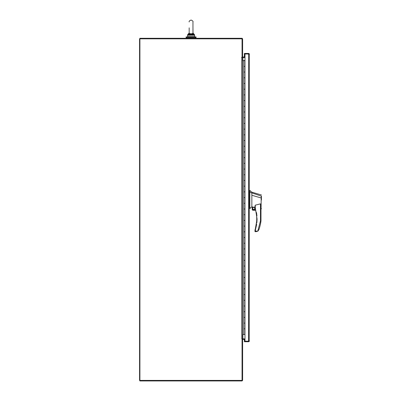 <?xml version="1.0" encoding="UTF-8"?>
<svg xmlns="http://www.w3.org/2000/svg" width="401" height="401" viewBox="0 0 401 401"><rect width="100%" height="100%" fill="white"/><g stroke="black" fill="none" stroke-linecap="round" stroke-linejoin="round"><path stroke-width="0.6" d="M242.059 57.368L242.059 38.827L139.904 38.827L139.904 380.95L241.783 380.95A0.817 0.817 0 0 0 242.6 380.133L242.6 339.045L242.059 339.045L242.059 380.409L139.563 380.409L139.563 38.827L139.904 38.827L139.904 38.285L241.783 38.285A0.817 0.817 0 0 1 242.6 39.103L242.6 57.368L241.527 57.453L241.783 57.538L241.783 338.875L242.6 338.875L242.6 57.538L241.783 57.538M242.6 339.687A0.276 0.276 0 0 1 242.876 339.416L244.981 339.416M242.374 339.045A0.817 0.817 0 0 1 242.876 338.875L244.981 338.875M244.981 57.538L242.876 57.538A0.817 0.817 0 0 1 242.374 57.368M244.981 56.997L242.876 56.997A0.276 0.276 0 0 1 242.6 56.726M186.791 38.285L186.791 37.574M195.347 38.285L195.347 37.574M186.079 36.917L196.059 36.917L196.059 37.574L186.079 37.574L186.079 36.917M241.783 338.875L242.054 339.045M242.876 60.656L242.876 57.538L242.6 57.538M242.6 338.875L242.876 338.875L242.876 334.514M244.369 60.606L244.655 60.606L244.369 60.456M244.229 60.456L243.943 60.456L244.229 60.606M242.6 334.514L244.981 334.514M244.299 328.81L244.966 328.81L244.299 328.81M244.966 60.656L244.966 66.36L244.299 66.36L244.966 66.36L244.966 72.065L243.808 72.065L243.808 66.36L244.299 66.36L243.808 66.36L243.808 60.656L244.981 60.656M244.966 334.514L244.966 317.397L244.299 317.397L244.966 317.397L244.966 305.988L244.299 305.988L244.966 305.988L244.966 294.575L244.299 294.575L244.966 294.575L244.966 283.166L244.299 283.166L244.966 283.166L244.966 271.753L244.299 271.753L244.966 271.753L244.966 260.344L244.299 260.344L244.966 260.344L244.966 248.931L244.299 248.931L244.966 248.931L244.966 237.522L244.299 237.522L244.966 237.522L244.966 226.114L244.299 226.114L244.966 226.114L244.966 214.7L244.299 214.7L244.966 214.7L244.966 203.292L244.299 203.292L244.966 203.292L244.966 191.879L244.299 191.879L244.966 191.879L244.966 180.47L244.299 180.47L244.966 180.47L244.966 169.057L244.299 169.057L244.966 169.057L244.966 157.648L244.299 157.648L244.966 157.648L244.966 146.235L244.299 146.235L244.966 146.235L244.966 134.826L244.299 134.826L244.966 134.826L244.966 123.413L244.299 123.413L244.966 123.413L244.966 112.004L244.299 112.004L244.966 112.004L244.966 100.591L244.299 100.591L244.966 100.591L244.966 89.182L244.299 89.182L244.966 89.182L244.966 83.478L243.808 83.478L243.808 77.774L244.299 77.774L243.808 77.774L243.808 72.065L244.966 72.065L244.966 77.774L244.299 77.774L244.966 77.774L244.966 83.478L243.808 83.478L243.808 89.182L244.299 89.182L243.808 89.182L243.808 94.887L244.299 94.887L243.808 94.887L243.808 100.591L244.299 100.591L243.808 100.591L243.808 106.3L244.299 106.3L243.808 106.3L243.808 112.004L244.299 112.004L243.808 112.004L243.808 117.709L244.299 117.709L243.808 117.709L243.808 123.413L244.299 123.413L243.808 123.413L243.808 129.122L244.299 129.122L243.808 129.122L243.808 134.826L244.299 134.826L243.808 134.826L243.808 140.53L244.299 140.53L243.808 140.53L243.808 146.235L244.299 146.235L243.808 146.235L243.808 151.944L244.299 151.944L243.808 151.944L243.808 157.648L244.299 157.648L243.808 157.648L243.808 163.352L244.299 163.352L243.808 163.352L243.808 169.057L244.299 169.057L243.808 169.057L243.808 174.761L244.299 174.761L243.808 174.761L243.808 180.47L244.299 180.47L243.808 180.47L243.808 186.174L244.299 186.174L243.808 186.174L243.808 191.879L244.299 191.879L243.808 191.879L243.808 197.583L244.299 197.583L243.808 197.583L243.808 203.292L244.299 203.292L243.808 203.292L243.808 208.996L244.299 208.996L243.808 208.996L243.808 214.7L244.299 214.7L243.808 214.7L243.808 220.405L244.299 220.405L243.808 220.405L243.808 226.114L244.299 226.114L243.808 226.114L243.808 231.818L244.299 231.818L243.808 231.818L243.808 237.522L244.299 237.522L243.808 237.522L243.808 243.227L244.299 243.227L243.808 243.227L243.808 248.931L244.299 248.931L243.808 248.931L243.808 254.64L244.299 254.64L243.808 254.64L243.808 260.344L244.299 260.344L243.808 260.344L243.808 266.048L244.299 266.048L243.808 266.048L243.808 271.753L244.299 271.753L243.808 271.753L243.808 277.462L244.299 277.462L243.808 277.462L243.808 283.166L244.299 283.166L243.808 283.166L243.808 288.87L244.299 288.87L243.808 288.87L243.808 294.575L244.299 294.575L243.808 294.575L243.808 300.284L244.299 300.284L243.808 300.284L243.808 305.988L244.299 305.988L243.808 305.988L243.808 311.692L244.299 311.692L243.808 311.692L243.808 317.397L244.299 317.397L243.808 317.397L243.808 323.101L244.299 323.101L243.808 323.101L243.808 334.514M244.966 94.887L244.299 94.887L244.966 94.887M244.966 106.3L244.299 106.3L244.966 106.3M244.966 117.709L244.299 117.709L244.966 117.709M244.966 129.122L244.299 129.122L244.966 129.122M244.966 140.53L244.299 140.53L244.966 140.53M244.966 151.944L244.299 151.944L244.966 151.944M244.966 163.352L244.299 163.352L244.966 163.352M244.966 174.761L244.299 174.761L244.966 174.761M244.966 186.174L244.299 186.174L244.966 186.174M244.966 197.583L244.299 197.583L244.966 197.583M244.966 208.996L244.299 208.996L244.966 208.996M244.966 220.405L244.299 220.405L244.966 220.405M244.966 231.818L244.299 231.818L244.966 231.818M244.966 243.227L244.299 243.227L244.966 243.227M244.966 254.64L244.299 254.64L244.966 254.64M244.966 266.048L244.299 266.048L244.966 266.048M244.966 277.462L244.299 277.462L244.966 277.462M244.966 288.87L244.299 288.87L244.966 288.87M244.966 300.284L244.299 300.284L244.966 300.284M244.966 311.692L244.299 311.692L244.966 311.692M244.966 323.101L244.299 323.101L244.966 323.101M243.808 60.656L242.6 60.656M249.372 54.25L249.201 341.416A0.817 0.817 0 0 1 248.555 341.737L244.379 341.737L244.379 341.196L249.201 341.196L249.372 340.92M249.201 53.754L244.379 53.975L244.379 53.433L248.555 53.433A0.817 0.817 0 0 1 249.201 53.754L249.372 54.245L249.201 53.975L244.981 53.975L244.981 341.196M244.981 53.975L244.379 53.975L244.379 56.997M244.379 339.416L244.379 341.196L249.201 341.416M248.831 340.92L248.555 341.196L248.555 53.975L248.831 54.245M252.394 209.568L252.394 206.926L254.936 207.482L255.277 205.177L255.277 207.603L254.951 207.708A36.611 36.611 0 0 1 255.121 229.673L255.447 229.773L256.665 224.4M254.936 206.044L254.936 207.603L255.277 207.603L257.066 218.961L254.936 231.332L255.447 231.161L255.277 231.673L256.159 231.673L257.778 231.171L258.845 229.783A42.215 42.215 0 0 0 260.981 220.881L260.981 205.633L260.47 203.853L255.277 205.177M261.437 194.996L251.853 192.164L249.828 190.455L249.828 208.54L249.372 208.54L249.828 208.54L251.853 206.826L251.853 206.184M249.828 190.455L249.372 190.455L249.372 208.54M252.56 208.405C253.332 209.893 254.099 209.893 254.871 208.405C254.099 206.911 253.332 206.911 252.56 208.405M252.645 208.405A1.068 1.068 0 0 0 253.718 209.472A1.068 1.068 0 0 0 254.785 208.405A1.068 1.068 0 0 0 253.718 207.332A1.068 1.068 0 0 0 252.645 208.405M261.437 200.059L261.437 198.049L251.853 195.267L251.853 206.826L252.224 206.916L252.224 209.568L255.542 209.738L254.951 207.708A0.341 0.341 0 0 1 254.936 207.603L254.936 207.482M261.437 198.024L261.437 196.249M261.437 208.705L260.981 209.031M261.096 208.204C260.996 209.307 260.991 209.312 261.081 208.214L261.201 196.069L249.828 192.204M251.853 195.267L251.853 192.806M255.121 229.673L254.951 230.209A0.341 0.341 16.5 0 0 254.936 230.314L255.447 229.773L255.447 231.161L257.773 231.161L260.47 220.846L260.981 220.881M256.881 222.63L257.066 219.136M256.931 215.838L256.515 212.61M261.437 196.159L261.186 196.545M257.773 231.161L256.159 231.673M252.936 210.279L255.678 210.279M252.475 210.109L252.224 209.568L255.542 209.738M255.447 231.161L254.936 231.332A0.341 0.341 0 0 0 255.277 231.673M258.174 230.841L257.783 231.171M261.437 199.137L261.437 198.049M192.961 33.323L192.961 27.849L193.026 34.055L191.051 34.561M189.182 33.378L191.061 33.804M189.217 33.499L189.112 34.055L191.071 34.561L191.071 33.804L192.926 33.483M193.367 33.849L193.578 34.817L193.026 34.055M188.771 33.849L189.177 33.082L188.696 34.456L189.177 33.082L188.696 34.456L189.112 34.055M193.578 34.817L193.673 35.238L193.578 34.817L191.071 34.561L191.071 35.238L188.465 35.238L188.56 34.817L191.071 34.561M192.45 33.779L192.184 33.804M188.56 34.817L188.696 34.456L187.813 34.456L187.503 35.238L187.788 36.917L187.503 36.631L194.635 36.631L194.635 35.238L191.071 35.238M256.725 218.961L257.066 218.961M249.372 191.372L249.828 191.372M260.47 220.846L260.47 203.853M249.828 206.074L249.372 206.074M249.828 191.868L249.372 191.868M187.718 34.571L189.177 33.007L187.503 35.238L188.465 35.238M194.37 34.506L194.635 35.238L192.961 33.007L194.325 34.456L193.442 34.456M192.961 21.94L192.961 27.849L192.961 21.94C193.277 21.358 192.645 20.727 191.071 20.05C189.538 20.651 188.906 21.283 189.177 21.94L189.177 21.94C188.876 21.333 189.508 20.702 191.071 20.05M194.635 36.631L194.35 36.917L194.635 36.631M194.635 35.238L194.59 34.917M189.177 27.849L189.177 33.323"/></g></svg>
